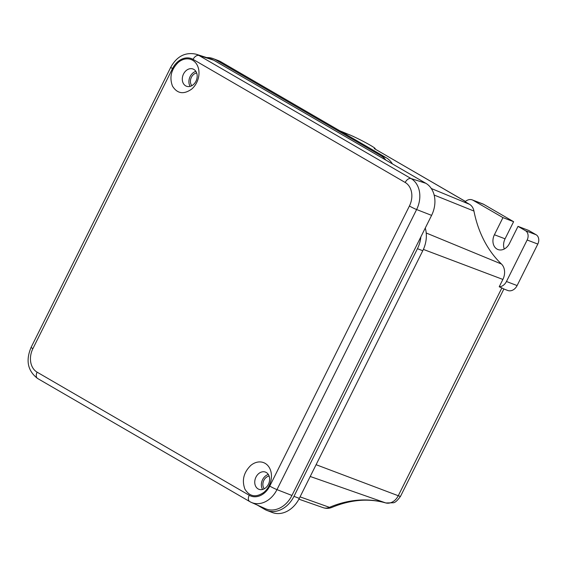 <?xml version="1.0" encoding="UTF-8"?>
<svg xmlns="http://www.w3.org/2000/svg" width="567" height="567" viewBox="0 0 567 567"><rect width="100%" height="100%" fill="white"/><g stroke="black" fill="none" stroke-linecap="round" stroke-linejoin="round"><path stroke-width="0.85" d="M465.472 201.462L374.277 148.589A16.308 1.063 27.1 0 0 375.191 148.674A16.308 1.063 27.1 0 0 368.231 144.068A16.308 1.063 27.1 0 0 353.588 136.583A16.308 1.063 27.1 0 0 349.655 134.847A16.308 1.063 27.1 0 0 347.075 133.89L340.243 131.062M352.66 136.123A12.828 9.972 110.9 0 1 353.595 136.583A10.872 6.79 -59.9 0 1 354.099 136.838L351.746 135.747M431.281 188.492L469.497 204.297L465.131 201.767A9.058 7.045 -69.1 0 1 472.254 199.896L482.914 203.957A9.058 7.045 -69.1 0 1 483.708 204.34L513.61 221.69L502.95 217.622L494.41 234.752A11.149 8.661 110.9 0 0 497.968 249.537A11.149 8.661 110.9 0 0 509.471 243.491L518.011 226.361L525.474 230.691A7.251 5.635 -69.1 0 1 527.147 240.004L506.459 281.501A9.058 7.045 -69.1 0 1 499.215 286.774L503.765 288.879M469.497 204.297A12.913 10.036 110.9 0 1 473.948 211.052A122.642 95.313 -69.1 0 0 501.448 264.024A12.913 10.036 110.9 0 1 502.879 279.432L499.215 286.774M425.278 228.04A26.826 20.844 110.9 0 1 422.776 250.727L299.305 498.372A26.103 20.284 110.9 0 1 272.358 512.525L267.029 510.491A26.103 20.284 -69.1 0 0 293.975 496.345L417.447 248.693A26.826 20.844 -69.1 0 0 420.87 236.871M385.865 160.1A26.826 20.844 -69.1 0 0 380.861 155.691L215.503 59.733A26.103 20.284 -69.1 0 0 213.199 58.635L218.529 60.669A26.103 20.284 110.9 0 1 220.825 61.768L386.184 157.725A26.826 20.844 110.9 0 1 392.428 163.906M257.191 505.02L264.732 509.393A26.103 20.284 -69.1 0 0 267.029 510.491M213.199 58.635A26.103 20.284 -69.1 0 0 206.728 57.6M196.047 54.184C185.281 51.944 176.854 56.303 170.752 67.267A5.798 0.461 26.5 0 0 172.531 68.55A18.328 14.246 -69.1 0 1 193.071 59.386A5.798 3.622 -59.9 0 1 198.939 55.467A24.126 18.746 -69.1 0 0 196.047 54.184L210.718 58.876A24.976 19.413 110.9 0 1 213.716 60.201L425.831 183.29A24.976 19.413 110.9 0 1 431.593 215.368L291.948 495.459A24.976 19.413 110.9 0 1 265.384 508.684L251.323 502.397A24.126 18.746 -69.1 0 0 276.972 489.626L416.617 209.535A24.126 18.746 -69.1 0 0 411.054 178.555L198.939 55.467L213.716 60.201M263.967 492.305A17.4 13.523 -69.1 0 0 269.807 468.526A17.4 13.523 -69.1 0 0 250.777 465.436C243.619 472.502 241.677 480.426 244.944 489.208C249.693 496.756 256.036 497.791 263.967 492.298M191.518 89.21C183.588 94.703 177.244 93.668 172.496 86.12C169.221 77.339 171.17 69.415 178.329 62.349A17.4 13.523 -69.1 0 1 197.359 65.439A17.4 13.523 -69.1 0 1 191.518 89.217M265.682 487.818A9.207 7.151 -69.1 0 0 269.637 479.023A9.207 7.151 -69.1 0 0 265.399 472.077A9.207 7.151 -69.1 0 0 258.701 473.601A9.207 7.151 -69.1 0 0 254.746 482.297A9.207 7.151 -69.1 0 0 258.835 489.278A9.207 7.151 -69.1 0 0 265.682 487.818M262.599 489.456A9.306 7.229 110.9 0 1 265.356 476.074A9.306 7.229 110.9 0 1 268.326 474.459M264.279 488.775A7.428 5.776 110.9 0 1 266.058 477.527A7.428 5.776 110.9 0 1 269.127 476.082M186.252 70.506A9.207 7.151 -69.1 0 0 182.29 79.21A9.207 7.151 -69.1 0 0 186.387 86.191A9.207 7.151 -69.1 0 0 193.234 84.731A9.207 7.151 -69.1 0 0 197.188 75.928A9.207 7.151 -69.1 0 0 192.95 68.99A9.207 7.151 -69.1 0 0 186.252 70.506M190.151 86.368A9.306 7.229 110.9 0 1 192.9 72.987A9.306 7.229 110.9 0 1 195.877 71.371M196.671 72.994A7.428 5.776 -69.1 0 0 193.609 74.44A7.428 5.776 -69.1 0 0 191.823 85.688M518.011 226.361L528.664 230.429L536.134 234.759A7.251 5.635 -69.1 0 1 537.807 244.072L517.111 285.57A9.058 7.045 -69.1 0 1 507.763 290.481L503.886 289L400.543 496.281A10.872 0.858 -153.5 0 1 398.268 495.735A12.828 9.972 110.9 0 1 385.645 502.894A122.727 95.376 -69.1 0 0 329.47 507.345A12.828 9.972 110.9 0 1 323.183 507.678L298.894 499.166M483.708 204.34L473.055 200.271L502.95 217.622M473.055 200.271A9.058 7.045 -69.1 0 0 472.254 199.896M504.276 248.998A11.149 8.661 110.9 0 1 505.062 238.82L513.61 221.69M374.277 148.589L465.443 201.491M434.138 195.041L473.948 211.052M426.214 232.994L501.448 264.024M423.393 249.416L502.879 279.432M316.095 464.699L398.268 495.735L501.923 287.838M310.22 476.478L385.645 502.894A10.872 6.825 -73.9 0 0 385.872 502.972L385.872 502.972C368.77 498.109 350.803 499.577 331.986 507.373A10.872 5.479 -113 0 1 329.47 507.345L300.056 496.862M386.184 157.725L380.861 155.691M417.447 248.693L422.776 250.727M299.305 498.372L293.975 496.345M215.503 59.733L220.825 61.768M193.071 59.386L405.185 182.468A5.798 3.622 120.1 0 1 411.054 178.555L425.831 183.29M431.593 215.368L416.617 209.535A5.798 0.461 26.5 0 1 409.417 206.005A18.328 14.246 -69.1 0 0 405.185 182.468M409.417 206.005L269.764 486.096A5.798 0.461 -153.5 0 0 276.972 489.626L291.948 495.459M249.941 501.689A24.126 18.746 -69.1 0 0 251.323 502.397L249.728 501.582A5.798 3.622 120.1 0 0 249.941 501.689M37.826 378.607A5.798 3.622 -59.9 0 1 37.613 378.494L249.728 501.582A5.798 3.622 120.1 0 1 249.232 495.267A18.328 14.246 -69.1 0 0 269.764 486.096M249.232 495.267L37.117 372.179A5.798 3.622 -59.9 0 0 37.613 378.494C27.712 370.91 25.536 360.527 31.107 347.358L170.752 67.267M31.107 347.358A5.798 0.461 -153.5 0 0 32.886 348.641A18.328 14.246 -69.1 0 0 37.117 372.179M32.886 348.641L172.531 68.55M517.111 285.57L506.459 281.501M537.807 244.072L527.147 240.004M536.134 234.759L525.474 230.691M505.062 238.82L494.41 234.752M348.01 134.202L339.775 130.793M331.986 507.373C329.101 508.564 326.167 508.67 323.183 507.678M400.543 496.281C397.41 500.626 394.965 502.794 393.222 502.766L385.872 502.972"/></g></svg>
